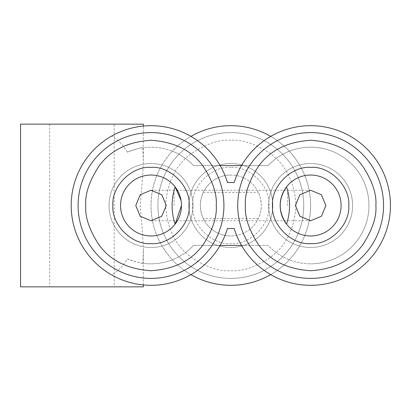 <?xml version="1.0" encoding="UTF-8"?>
<svg xmlns="http://www.w3.org/2000/svg" width="411" height="411" viewBox="0 0 411 411"><rect width="100%" height="100%" fill="white"/><g stroke="black" fill="none" stroke-linecap="round" stroke-linejoin="round"><path stroke-width="0.31" stroke-dasharray="2.06 1.54" d="M230.823 132.594A72.906 72.906 0 0 0 157.922 205.5A72.906 72.906 0 0 0 230.823 278.406A72.906 72.906 0 0 0 303.729 205.5A72.906 72.906 0 0 0 230.823 132.594A72.906 72.906 0 0 0 157.922 205.5A72.906 72.906 0 0 0 230.823 278.406A72.906 72.906 0 0 0 303.729 205.5A72.906 72.906 0 0 0 230.823 132.594A72.906 72.906 0 0 1 303.729 205.5A72.906 72.906 0 0 1 230.823 278.406M230.823 175.035A30.465 30.465 0 0 0 200.357 205.5A30.465 30.465 0 0 0 230.823 235.965A30.465 30.465 0 0 1 203.347 218.657C201.673 215.698 200.676 211.316 200.357 205.5C200.676 199.684 201.673 195.297 203.347 192.343A30.465 30.465 0 0 1 258.303 192.343C259.978 195.302 260.975 199.684 261.293 205.5C260.975 211.316 259.978 215.703 258.303 218.657A30.465 30.465 0 0 1 230.823 235.965A30.465 30.465 0 0 0 261.293 205.5A30.465 30.465 0 0 0 230.823 175.035M230.823 167.359C211.619 165.905 191.233 186.291 192.682 205.5C191.233 224.704 211.608 245.095 230.823 243.641C250.032 245.095 270.417 224.709 268.969 205.5C270.417 186.296 250.042 165.905 230.823 167.359M230.823 285.311A79.811 79.811 0 0 0 310.639 205.5A79.811 79.811 0 0 0 230.823 125.689A79.811 79.811 0 0 0 151.012 205.5A79.811 79.811 0 0 0 230.823 285.311M270.731 136.38A79.811 79.811 0 0 1 289.329 151.207C303.303 166.686 310.408 184.786 310.639 205.5C310.408 226.214 303.303 244.314 289.329 259.793A79.811 79.811 0 0 1 270.731 274.62M241.519 165.592A79.811 79.811 0 0 1 390.45 205.5A79.811 79.811 0 0 1 241.519 245.408L268.1 245.408C274.111 251.779 281.186 256.572 289.329 259.793A58.326 58.326 0 0 0 310.639 263.826A58.326 58.326 0 0 1 268.1 245.408L193.55 245.408A58.326 58.326 0 0 1 142.858 263.251L143.336 249.873C142.792 236.053 141.708 221.221 140.094 205.366C141.728 189.594 142.812 174.85 143.336 161.127L142.858 147.749C141.06 147.564 135.892 149.044 127.359 152.188A58.326 58.326 0 0 1 193.55 165.592L268.1 165.592C274.05 159.263 281.124 154.469 289.329 151.207A58.326 58.326 0 0 1 368.96 205.5A58.326 58.326 0 0 1 310.639 263.826A58.326 58.326 0 0 0 368.96 205.5A58.326 58.326 0 0 0 268.1 165.592L241.519 165.592A79.811 79.811 0 0 0 234.219 182.479L227.432 182.479A79.811 79.811 0 0 0 220.132 165.592L193.55 165.592C187.539 159.221 180.465 154.428 172.322 151.207A79.811 79.811 0 0 1 190.92 136.38M190.92 274.62A79.811 79.811 0 0 1 172.322 259.793C158.348 244.314 151.243 226.214 151.012 205.5C151.243 184.786 158.348 166.686 172.322 151.207A58.326 58.326 0 0 0 142.858 147.749M241.519 245.408A79.811 79.811 0 0 1 234.219 228.521L227.432 228.521A79.811 79.811 0 0 1 220.132 245.408L193.55 245.408C187.601 251.738 180.527 256.531 172.322 259.793A58.326 58.326 0 0 1 127.359 258.812C123.624 265.465 118.394 270.844 111.669 274.938C88.283 262.398 70.522 233.767 71.201 205.515C70.625 177.084 88.088 148.839 111.669 136.062A79.811 79.811 0 0 1 220.132 165.592M142.858 263.251C141.06 263.436 135.892 261.956 127.359 258.812M230.823 247.479A41.979 41.979 0 0 0 272.801 205.5A41.979 41.979 0 0 0 230.823 163.521A41.979 41.979 0 0 0 188.849 205.5A41.979 41.979 0 0 0 230.823 247.479A41.979 41.979 0 0 0 272.801 205.5A41.979 41.979 0 0 0 230.823 163.521A41.979 41.979 0 0 0 188.849 205.5A41.979 41.979 0 0 0 230.823 247.479M143.336 284.941L143.336 249.873M127.359 152.188C123.624 145.535 118.394 140.156 111.669 136.062M143.336 161.127L143.336 126.059M220.132 245.408A79.811 79.811 0 0 1 111.669 274.938M114.176 124.153L49.71 124.153L114.176 124.153L114.176 286.847L49.71 286.847L114.176 286.847M49.71 124.153L49.71 286.847M192.99 205.5A41.979 41.979 0 0 1 151.012 247.479A41.979 41.979 0 0 1 109.033 205.5A41.979 41.979 0 0 1 151.012 163.521A41.979 41.979 0 0 1 192.99 205.5A41.979 41.979 0 0 1 151.012 247.479A41.979 41.979 0 0 1 109.033 205.5A41.979 41.979 0 0 1 151.012 163.521A41.979 41.979 0 0 1 192.99 205.5M352.617 205.5A41.979 41.979 0 0 1 310.639 247.479A41.979 41.979 0 0 1 268.66 205.5A41.979 41.979 0 0 1 310.639 163.521A41.979 41.979 0 0 1 352.617 205.5A41.979 41.979 0 0 1 310.639 247.479A41.979 41.979 0 0 1 268.66 205.5A41.979 41.979 0 0 1 310.639 163.521A41.979 41.979 0 0 1 352.617 205.5M223.918 205.5A72.906 72.906 0 0 1 151.012 278.406A72.906 72.906 0 0 1 78.105 205.5A72.906 72.906 0 0 1 151.012 132.594A72.906 72.906 0 0 1 223.918 205.5M383.545 205.5A72.906 72.906 0 0 1 310.639 278.406A72.906 72.906 0 0 1 237.733 205.5A72.906 72.906 0 0 1 310.639 132.594A72.906 72.906 0 0 1 383.545 205.5M203.347 192.343L258.303 192.343M175.127 186.882A30.465 30.465 0 0 0 120.546 205.5A30.465 30.465 0 0 0 175.127 224.118M286.524 224.118A30.465 30.465 0 0 0 341.104 205.5A30.465 30.465 0 0 0 286.524 186.882M143.336 286.847L20.55 286.847M20.55 124.153L143.336 124.153M258.303 218.657L203.347 218.657M181.477 205.5L181.061 200.465M230.823 140.269C219.489 139.396 206.44 143.747 191.685 153.313C175.857 164.641 167.159 182.037 165.592 205.5C167.159 228.963 175.857 246.359 191.685 257.687C206.44 267.253 219.489 271.604 230.823 270.731C242.161 271.604 255.21 267.253 269.965 257.687C285.794 246.359 294.492 228.963 296.059 205.5C294.492 182.037 285.794 164.641 269.965 153.313C255.21 143.747 242.161 139.396 230.823 140.269M287.613 205.5L287.613 190.267L287.613 205.5M174.038 205.5L174.038 190.267L174.038 205.5M151.012 190.267L310.639 190.267M151.012 220.733L310.639 220.733"/><path stroke-width="0.62" d="M78.105 205.5A72.906 72.906 0 0 1 151.012 132.594A72.906 72.906 0 0 1 223.918 205.5A72.906 72.906 0 0 1 151.012 278.406A72.906 72.906 0 0 1 78.105 205.5A72.906 72.906 0 0 0 151.012 278.406A72.906 72.906 0 0 0 223.918 205.5M383.545 205.5A72.906 72.906 0 0 1 310.639 278.406A72.906 72.906 0 0 1 237.733 205.5A72.906 72.906 0 0 1 310.639 132.594A72.906 72.906 0 0 1 383.545 205.5A72.906 72.906 0 0 0 310.639 132.594A72.906 72.906 0 0 0 237.733 205.5M151.012 175.035A30.465 30.465 0 0 1 181.477 205.5A30.465 30.465 0 0 1 151.012 235.965A30.465 30.465 0 0 1 120.546 205.5A30.465 30.465 0 0 1 151.012 175.035M112.871 205.5C111.417 186.291 131.803 165.905 151.012 167.359C170.216 165.91 190.606 186.286 189.152 205.5C190.606 224.709 170.221 245.095 151.012 243.641C131.813 245.09 111.417 224.714 112.871 205.5M310.639 175.035A30.465 30.465 0 0 1 341.104 205.5A30.465 30.465 0 0 1 310.639 235.965A30.465 30.465 0 0 1 280.168 205.5A30.465 30.465 0 0 1 310.639 175.035M272.498 205.5C271.044 186.291 291.425 165.905 310.639 167.359C329.838 165.91 350.234 186.286 348.78 205.5C350.229 224.709 329.848 245.095 310.639 243.641C291.435 245.09 271.044 224.714 272.498 205.5M190.92 136.38A79.811 79.811 0 0 1 270.731 136.38M270.731 274.62A79.811 79.811 0 0 1 190.92 274.62M143.336 126.059L143.336 124.153L20.55 124.153L20.55 286.847L143.336 286.847L143.336 284.941M151.012 125.689A79.811 79.811 0 0 1 227.432 182.479L234.219 182.479A79.811 79.811 0 0 1 390.45 205.5A79.811 79.811 0 0 1 234.219 228.521L227.432 228.521A79.811 79.811 0 0 1 71.201 205.5A79.811 79.811 0 0 1 151.012 125.689M135.779 205.5L140.243 194.727L151.012 190.267L161.78 194.727L166.244 205.5L161.78 216.273L151.012 220.733L140.243 216.273L135.779 205.5M325.872 205.5L321.407 216.273L310.639 220.733L299.871 216.273L295.406 205.5L299.871 194.727L310.639 190.267L321.407 194.727L325.872 205.5M286.524 186.882C278.134 199.268 278.134 211.68 286.524 224.118A58.727 58.727 0 0 0 286.524 186.882M241.519 165.592L220.132 165.592M220.132 245.408L241.519 245.408M181.061 200.465L175.127 186.882A58.727 58.727 0 0 0 175.127 224.118L181.477 205.5M85.781 205.5C84.913 194.162 89.259 181.117 98.83 166.363C110.153 150.529 127.549 141.831 151.012 140.269C174.475 141.831 191.87 150.529 203.198 166.363C212.764 181.117 217.116 194.162 216.243 205.5C217.116 216.838 212.764 229.883 203.198 244.637C191.87 260.471 174.475 269.169 151.012 270.731C127.549 269.169 110.153 260.471 98.83 244.637C89.259 229.883 84.913 216.838 85.781 205.5M375.87 205.5C376.738 216.838 372.392 229.883 362.821 244.637C351.492 260.471 334.102 269.169 310.639 270.731C287.176 269.169 269.78 260.471 258.452 244.637C248.886 229.883 244.535 216.838 245.408 205.5C244.535 194.162 248.886 181.117 258.452 166.363C269.78 150.529 287.176 141.831 310.639 140.269C334.102 141.831 351.492 150.529 362.821 166.363C372.392 181.117 376.738 194.162 375.87 205.5M151.012 235.965A30.465 30.465 0 0 1 120.546 205.5M310.639 235.965A30.465 30.465 0 0 1 280.168 205.5"/></g></svg>
